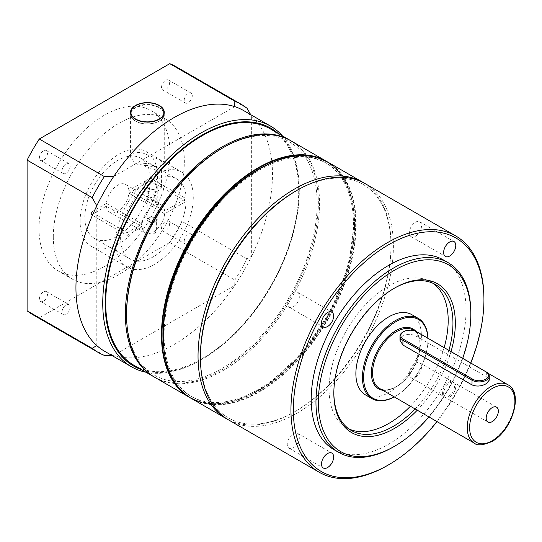 <?xml version="1.0" encoding="UTF-8"?>
<svg xmlns="http://www.w3.org/2000/svg" width="542" height="542" viewBox="0 0 542 542"><rect width="100%" height="100%" fill="white"/><g stroke="black" fill="none" stroke-linecap="round" stroke-linejoin="round"><path stroke-width="0.41" stroke-dasharray="2.71 2.03" d="M448.491 396.344A8.591 4.959 120 0 0 454.101 388.77A8.591 4.959 120 0 0 452.787 381.886A8.591 4.959 120 0 0 448.491 382.313A8.591 4.959 120 0 0 442.875 389.881A8.591 4.959 120 0 0 444.196 396.771A8.591 4.959 120 0 0 448.491 396.344M399.969 340.261L402.93 335.512C407.686 333.662 412.455 334.082 417.218 336.778L486.309 376.67L489.27 380.152M394.21 396.893A45.487 26.26 120 0 0 395.782 396.033L395.186 396.378A46.327 26.748 120 0 0 427.943 339.638A46.327 26.748 120 0 0 427.923 338.249M394.237 396.907A46.327 26.748 120 0 0 395.186 396.378L395.782 396.033A45.487 26.26 120 0 0 427.943 340.329A45.487 26.26 120 0 0 427.889 338.235M365.471 394.888A46.327 26.748 120 0 0 388.634 392.598A46.327 26.748 120 0 0 418.898 351.772A46.327 26.748 120 0 0 411.798 314.651M402.93 332.07A10.108 5.833 180 0 1 417.218 332.07L486.309 371.961L486.309 376.67M417.218 332.07L416.629 331.731L417.218 332.07L417.218 336.778M363.933 182.972A136.455 78.78 -60 0 1 391.012 244.733A136.455 78.78 -60 0 1 294.53 411.852A136.455 78.78 -60 0 1 236.664 423.004A136.455 78.78 -60 0 1 227.505 419.278M200.425 356.826A134.768 77.811 120 0 0 238.568 422.177A134.768 77.811 120 0 0 295.722 411.161A134.768 77.811 120 0 0 391.012 246.109A134.768 77.811 120 0 0 352.869 180.073A134.768 77.811 120 0 0 296.311 190.743M163.494 346.46A134.768 77.811 120 0 0 190.811 396.175A134.768 77.811 120 0 0 201.048 400.511A134.768 77.811 120 0 0 330.2 309.97A134.768 77.811 120 0 0 325.579 162.749A134.768 77.811 120 0 0 315.342 158.413A134.768 77.811 120 0 0 268.866 163.955M316.535 159.097A134.768 77.811 120 0 0 187.383 249.638A134.768 77.811 120 0 0 192.003 396.866A134.768 77.811 120 0 0 202.234 401.202A134.768 77.811 120 0 0 331.392 310.661A134.768 77.811 120 0 0 326.772 163.433A134.768 77.811 120 0 0 316.535 159.097M221.861 148.447A134.768 77.811 -60 0 1 279.015 137.431A134.768 77.811 -60 0 1 298.12 280.451A134.768 77.811 -60 0 1 164.714 379.536A134.768 77.811 -60 0 1 126.564 313.506M154.829 377.347A136.455 78.78 120 0 0 165.188 381.737A136.455 78.78 120 0 0 295.959 290.065A136.455 78.78 120 0 0 291.278 141.001M154.233 376.995A136.455 78.78 120 0 0 259.178 339.692A136.455 78.78 120 0 0 318.35 202.776A136.455 78.78 120 0 0 290.681 140.663M133.982 365.308A136.455 78.78 120 0 0 239.13 328.75A136.455 78.78 120 0 0 298.696 191.428A136.455 78.78 120 0 0 270.438 128.962M135.5 163.921L154.436 166.794L161.706 165.493L164.26 163.704L159.321 159.633L141.137 152.329L133.596 152.939L130.568 157.227L135.5 163.921M80.108 221.346A54.749 31.612 -60 0 1 104.01 166.252A54.749 31.612 -60 0 1 146.198 151.584A54.749 31.612 -60 0 1 157.539 176.645A54.749 31.612 -60 0 1 133.637 231.746A54.749 31.612 -60 0 1 91.449 246.414A54.749 31.612 -60 0 1 80.108 221.346M115.846 241.983A54.749 31.612 -60 0 1 139.741 186.882A54.749 31.612 -60 0 1 181.936 172.214A54.749 31.612 -60 0 1 193.27 197.274A54.749 31.612 -60 0 1 169.375 252.376A54.749 31.612 -60 0 1 127.187 267.043A54.749 31.612 -60 0 1 115.846 241.983M141.57 369.691A137.295 79.267 120 0 0 202.207 359.238A137.295 79.267 120 0 0 299.292 191.089L299.292 189.714A138.982 80.243 -60 0 1 201.021 359.929A138.982 80.243 -60 0 1 145.981 372.239M39.41 157.824A5.725 3.306 -60 0 1 41.91 152.058A5.725 3.306 -60 0 1 46.327 150.527A5.725 3.306 -60 0 1 47.513 153.149A5.725 3.306 -60 0 1 45.013 158.908A5.725 3.306 -60 0 1 40.596 160.446A5.725 3.306 -60 0 1 39.41 157.824M62.045 170.893A5.725 3.306 -60 0 1 64.545 165.127A5.725 3.306 -60 0 1 68.956 163.589A5.725 3.306 -60 0 1 70.142 166.211A5.725 3.306 -60 0 1 67.642 171.977A5.725 3.306 -60 0 1 63.231 173.515A5.725 3.306 -60 0 1 62.045 170.893M39.41 298.852A5.725 3.306 -60 0 1 41.91 293.087A5.725 3.306 -60 0 1 46.327 291.555A5.725 3.306 -60 0 1 47.513 294.177A5.725 3.306 -60 0 1 45.013 299.943A5.725 3.306 -60 0 1 40.596 301.474A5.725 3.306 -60 0 1 39.41 298.852M62.045 311.921A5.725 3.306 -60 0 1 64.545 306.155A5.725 3.306 -60 0 1 68.956 304.624A5.725 3.306 -60 0 1 70.142 307.246A5.725 3.306 -60 0 1 67.642 313.005A5.725 3.306 -60 0 1 63.231 314.543A5.725 3.306 -60 0 1 62.045 311.921M161.543 87.309A5.725 3.306 -60 0 1 164.043 81.544A5.725 3.306 -60 0 1 168.46 80.013A5.725 3.306 -60 0 1 169.646 82.635A5.725 3.306 -60 0 1 167.146 88.393A5.725 3.306 -60 0 1 162.736 89.931A5.725 3.306 -60 0 1 161.543 87.309M184.178 100.378A5.725 3.306 -60 0 1 186.678 94.613A5.725 3.306 -60 0 1 191.096 93.075A5.725 3.306 -60 0 1 192.281 95.697A5.725 3.306 -60 0 1 189.781 101.462A5.725 3.306 -60 0 1 185.364 103A5.725 3.306 -60 0 1 184.178 100.378M161.543 228.338A5.725 3.306 -60 0 1 164.043 222.572A5.725 3.306 -60 0 1 168.46 221.041A5.725 3.306 -60 0 1 169.646 223.663A5.725 3.306 -60 0 1 167.146 229.429A5.725 3.306 -60 0 1 162.736 230.96A5.725 3.306 -60 0 1 161.543 228.338M184.178 241.407A5.725 3.306 -60 0 1 186.678 235.641A5.725 3.306 -60 0 1 191.096 234.11A5.725 3.306 -60 0 1 192.281 236.732A5.725 3.306 -60 0 1 189.781 242.491A5.725 3.306 -60 0 1 185.364 244.029A5.725 3.306 -60 0 1 184.178 241.407M39.01 228.568A92.655 53.495 -60 0 1 79.457 135.324A92.655 53.495 -60 0 1 150.852 110.5A92.655 53.495 -60 0 1 170.046 152.919A92.655 53.495 -60 0 1 129.599 246.163A92.655 53.495 -60 0 1 58.204 270.986A92.655 53.495 -60 0 1 39.01 228.568M53.306 236.82A92.655 53.495 -60 0 1 93.752 143.576A92.655 53.495 -60 0 1 165.147 118.752A92.655 53.495 -60 0 1 184.341 161.17A92.655 53.495 -60 0 1 143.894 254.415A92.655 53.495 -60 0 1 72.499 279.238A92.655 53.495 -60 0 1 53.306 236.82M243.704 110.615A138.982 80.243 -60 0 1 251.644 116.388A138.982 80.243 -60 0 1 272.49 174.239A138.982 80.243 -60 0 1 251.644 256.156A138.982 80.243 -60 0 1 234.733 285.444A138.982 80.243 -60 0 1 113.691 355.322A138.982 80.243 -60 0 1 104.721 351.338M111.74 355.389L113.691 355.322L234.733 285.444L234.828 280.038A143.19 82.675 120 0 0 247.01 258.934L251.644 256.156L251.644 116.388L250.716 114.66M247.01 258.934L181.956 221.38A143.19 82.675 -60 0 1 169.775 242.484L39.281 317.822A143.19 82.675 -60 0 1 32.933 314.753M176.123 66.734A143.19 82.675 -60 0 1 181.956 70.704L181.956 221.38M181.956 70.704L247.01 108.258M104.335 355.376L39.281 317.822M169.775 242.484L234.828 280.038M96.788 345.559L96.788 205.797M113.691 176.509L234.733 106.625M282.436 135.893A138.982 80.243 -60 0 1 299.292 189.714M299.292 191.089A137.295 79.267 120 0 0 278.026 133.346M155.154 221.346A4.214 2.432 0 0 0 156.387 219.625A4.214 2.432 0 0 0 153.786 217.383A4.214 2.432 0 0 0 149.199 217.911A4.214 2.432 0 0 0 147.966 219.625A4.214 2.432 0 0 0 150.568 221.874A4.214 2.432 0 0 0 155.154 221.346M155.154 233.27L156.387 229.984L149.199 229.835L147.966 232.877L155.154 233.27M158.731 182.837A9.268 5.352 180 0 1 161.441 186.617A9.268 5.352 180 0 1 155.723 191.556A9.268 5.352 180 0 1 145.629 190.398A9.268 5.352 180 0 1 142.912 186.617A9.268 5.352 180 0 1 148.63 181.672A9.268 5.352 180 0 1 158.731 182.837M158.731 168.542L161.441 170.269L156.36 169.931L145.629 166.807L142.912 163.82L148.074 163.21L158.731 168.542M155.75 221.692A5.054 2.92 0 0 0 157.227 219.625A5.054 2.92 0 0 0 154.111 216.935A5.054 2.92 0 0 0 148.603 217.566A5.054 2.92 0 0 0 147.126 219.625A5.054 2.92 0 0 0 150.242 222.322A5.054 2.92 0 0 0 155.75 221.692M155.75 202.437A5.054 2.92 0 0 0 157.227 200.371A5.054 2.92 0 0 0 154.111 197.674A5.054 2.92 0 0 0 148.603 198.311A5.054 2.92 0 0 0 147.126 200.371A5.054 2.92 0 0 0 150.242 203.067A5.054 2.92 0 0 0 155.75 202.437M148.603 195.56A5.054 2.92 180 0 1 154.111 194.924A5.054 2.92 180 0 1 157.227 197.62A5.054 2.92 180 0 1 155.75 199.686A5.054 2.92 180 0 1 150.242 200.316A5.054 2.92 180 0 1 147.126 197.62A5.054 2.92 180 0 1 148.603 195.56M148.603 184.551A5.054 2.92 180 0 1 154.111 183.921A5.054 2.92 180 0 1 157.227 186.617A5.054 2.92 180 0 1 155.75 188.677A5.054 2.92 180 0 1 150.242 189.314A5.054 2.92 180 0 1 147.126 186.617A5.054 2.92 180 0 1 148.603 184.551M186.102 201.414A46.327 26.748 -60 0 1 165.351 247.227A46.327 26.748 -60 0 1 130.202 259.062A46.327 26.748 -60 0 1 130.202 205.567A46.327 26.748 -60 0 1 176.529 178.819A46.327 26.748 -60 0 1 186.102 198.663L164.619 211.068A16.003 9.241 120 0 0 161.367 205.079A16.003 9.241 120 0 0 149.592 208.799A16.003 9.241 120 0 0 142.112 224.063L127.16 232.694L127.16 235.445L142.112 226.813A16.003 9.241 120 0 0 145.364 232.803A16.003 9.241 120 0 0 157.139 229.083A16.003 9.241 120 0 0 164.619 213.819L186.102 201.414L150.371 180.784A46.327 26.748 -60 0 1 129.613 226.597A46.327 26.748 -60 0 1 94.471 238.426A46.327 26.748 -60 0 1 94.471 184.937A46.327 26.748 -60 0 1 140.798 158.189A46.327 26.748 -60 0 1 150.371 178.033L186.102 198.663M150.371 178.033L128.888 190.438L164.619 211.068M128.888 190.438A16.003 9.241 120 0 0 125.636 184.449A16.003 9.241 120 0 0 113.861 188.169A16.003 9.241 120 0 0 106.381 203.433L142.112 224.063M106.381 203.433L91.429 212.064L127.16 232.694M91.429 212.064L91.429 214.815L127.16 235.445M91.429 214.815L106.381 206.184L142.112 226.813M106.381 206.184A16.003 9.241 120 0 0 109.633 212.166A16.003 9.241 120 0 0 121.408 208.446A16.003 9.241 120 0 0 128.888 193.189L164.619 213.819M128.888 193.189L150.371 180.784M449.697 397.042A8.591 4.959 120 0 0 455.314 389.468A8.591 4.959 120 0 0 453.993 382.584A8.591 4.959 120 0 0 449.697 383.011A8.591 4.959 120 0 0 444.088 390.586A8.591 4.959 120 0 0 445.402 397.469A8.591 4.959 120 0 0 449.697 397.042M415.45 377.266A8.591 4.959 120 0 0 421.066 369.698A8.591 4.959 120 0 0 419.745 362.815A8.591 4.959 120 0 0 415.45 363.242A8.591 4.959 120 0 0 409.84 370.809A8.591 4.959 120 0 0 411.154 377.693A8.591 4.959 120 0 0 415.45 377.266M293.317 447.78A8.591 4.959 120 0 0 298.927 440.212A8.591 4.959 120 0 0 297.612 433.329A8.591 4.959 120 0 0 293.317 433.756A8.591 4.959 120 0 0 287.707 441.323A8.591 4.959 120 0 0 289.022 448.207A8.591 4.959 120 0 0 293.317 447.78M293.317 306.752A8.591 4.959 120 0 0 298.927 299.184A8.591 4.959 120 0 0 297.612 292.301A8.591 4.959 120 0 0 293.317 292.721A8.591 4.959 120 0 0 287.707 300.295A8.591 4.959 120 0 0 289.022 307.178A8.591 4.959 120 0 0 293.317 306.752M415.45 236.237A8.591 4.959 120 0 0 421.066 228.67A8.591 4.959 120 0 0 419.745 221.786A8.591 4.959 120 0 0 415.45 222.206A8.591 4.959 120 0 0 409.84 229.781A8.591 4.959 120 0 0 411.154 236.664A8.591 4.959 120 0 0 415.45 236.237M295.715 191.082A134.768 77.811 -60 0 1 391.012 246.109A134.768 77.811 -60 0 1 295.715 411.168A134.768 77.811 -60 0 1 200.418 356.141M228.683 419.989A136.455 78.78 120 0 0 296.908 413.228A136.455 78.78 120 0 0 386.053 292.985A136.455 78.78 120 0 0 365.139 183.636M393.987 288.405A84.234 48.631 120 0 0 393.397 288.744L394.583 288.059L393.397 288.744A84.234 48.631 120 0 0 333.838 391.907A84.234 48.631 120 0 0 333.838 392.591M451.025 351.589A85.914 49.607 -60 0 1 417.259 410.199M415.152 408.986A84.234 48.631 120 0 0 448.911 350.369M348.967 428.973A84.234 48.631 -60 0 1 346.514 427.713A84.234 48.631 -60 0 1 333.608 360.22A84.234 48.631 -60 0 1 388.634 285.993A84.234 48.631 -60 0 1 430.748 281.82A84.234 48.631 -60 0 1 433.065 283.317M444.149 347.618A84.234 48.631 -60 0 1 410.389 406.236M333.879 449.596A109.498 63.218 120 0 0 388.634 444.176A109.498 63.218 120 0 0 460.165 347.679A109.498 63.218 120 0 0 443.383 259.936M483.925 299.062A136.455 78.78 -60 0 1 387.442 465.497M437.028 421.615A134.768 77.811 120 0 0 470.822 363.018M428.952 416.954A107.817 62.249 120 0 0 462.726 358.343M470.829 312.815A109.498 63.218 -60 0 1 393.397 446.926M474.23 443.092A33.692 19.451 120 0 0 491.079 441.425A33.692 19.451 120 0 0 513.084 411.737A33.692 19.451 120 0 0 507.922 384.739M382.727 390.26A34.532 19.939 120 0 0 395.782 387.09A34.532 19.939 120 0 0 417.36 359.637A34.532 19.939 120 0 0 415.978 331.392M396.371 386.751A33.692 19.451 120 0 0 418.383 357.056A33.692 19.451 120 0 0 413.221 330.058C428.004 336.447 416.52 376.236 395.951 386.71C389.441 390.315 383.966 390.884 379.529 388.418A33.692 19.451 120 0 0 396.371 386.751M259.503 168.941A136.117 78.59 -60 0 1 317.104 157.885A136.117 78.59 -60 0 1 336.406 302.334A136.117 78.59 -60 0 1 201.665 402.408A136.117 78.59 -60 0 1 163.135 335.857M191.401 398.458A136.455 78.78 120 0 0 201.76 402.848A136.455 78.78 120 0 0 332.531 311.176A136.455 78.78 120 0 0 327.849 162.112M183.094 392.333A136.117 78.59 120 0 0 200.472 401.724A136.117 78.59 120 0 0 334.265 303.635A136.117 78.59 120 0 0 318.391 157.986M200.093 401.886A136.455 78.78 -60 0 1 190.567 397.97L200.14 401.907L215.526 403.919L232.376 401.581L250.099 395.003L268.087 384.407L302.402 352.767L330.6 311.02L348.804 264.916L354.509 220.79L352.354 201.4L346.907 184.714L338.364 171.299L327.009 161.638A136.455 78.78 -60 0 1 330.471 310.952A136.455 78.78 -60 0 1 200.093 401.886M135.913 121.232A16.849 9.729 0 0 0 154.124 123.048A16.849 9.729 0 0 0 164.26 114.125A16.849 9.729 0 0 0 158.914 107.018A16.849 9.729 0 0 0 140.703 105.209A16.849 9.729 0 0 0 130.568 114.125A16.849 9.729 0 0 0 135.913 121.232M158.684 107.438A16.511 9.532 180 0 1 159.477 120.907A16.511 9.532 180 0 1 136.144 121.367A16.511 9.532 180 0 1 135.351 107.899A16.511 9.532 180 0 1 158.684 107.438M135.622 105.67A16.849 9.729 180 0 1 158.914 105.507A16.849 9.729 180 0 1 159.206 105.67M164.26 112.479A16.849 9.729 180 0 1 164.26 112.614A16.849 9.729 180 0 1 154.124 121.537A16.849 9.729 180 0 1 135.913 119.721A16.849 9.729 180 0 1 130.568 112.614A16.849 9.729 180 0 1 130.568 112.479L130.568 114.125C130.656 117.018 132.465 119.436 135.981 121.388C145.818 127.255 164.958 122.492 164.26 114.125L164.26 112.479M452.787 381.886L496.56 407.164M414.549 330.83L487.956 373.208M427.943 340.329L427.943 339.638M444.196 396.771L487.969 422.042M190.811 396.175L192.003 396.866M325.579 162.749L326.772 163.433M391.012 246.109L391.012 244.733M295.722 411.161L294.53 411.852M164.26 163.704L164.26 112.336M181.936 172.214L146.198 151.584M202.207 359.238L201.021 359.929M68.956 163.589L46.327 150.527M68.956 304.624L46.327 291.555M191.096 93.075L168.46 80.013M191.096 234.11L168.46 221.041M165.147 118.752L150.852 110.5M72.499 279.238L58.204 270.986M185.364 244.029L162.736 230.96M185.364 103L162.736 89.931M63.231 314.543L40.596 301.474M63.231 173.515L40.596 160.446M127.187 267.043L91.449 246.414M130.568 157.227L130.568 112.336M156.387 229.984L156.387 219.625M161.441 170.269L161.441 186.617M157.227 200.371L157.227 219.625M157.227 186.617L157.227 197.62M94.471 238.426L130.202 259.062M140.798 158.189L157.742 167.973M159.585 169.036L176.529 178.819M125.636 184.449L161.367 205.079M109.633 212.166L145.364 232.803M147.126 186.617L147.126 197.62M147.126 200.371L147.126 219.625M142.912 163.82L142.912 186.617M147.966 232.877L147.966 219.625M419.745 362.815L453.993 382.584M297.612 433.329L331.86 453.098M297.612 292.301L331.86 312.07M419.745 221.786L453.993 241.556M435.511 284.57L430.748 281.82M351.284 430.463L346.514 427.713M333.838 391.907L333.838 393.282M411.154 236.664L445.402 256.434M289.022 307.178L323.269 326.948M289.022 448.207L323.269 467.983M411.154 377.693L445.402 397.469"/><path stroke-width="0.81" d="M492.265 421.615A8.591 4.959 120 0 0 497.881 414.047A8.591 4.959 120 0 0 496.56 407.164A8.591 4.959 120 0 0 492.265 407.584A8.591 4.959 120 0 0 486.655 415.158A8.591 4.959 120 0 0 487.969 422.042A8.591 4.959 120 0 0 492.265 421.615M485.713 379.183A9.268 5.352 0 0 0 485.713 371.616L416.629 331.731A9.268 5.352 0 0 0 403.519 331.731A9.268 5.352 0 0 0 403.519 339.292L472.61 379.183A9.268 5.352 0 0 0 485.713 379.183M486.309 371.961L485.713 371.616L486.309 371.961A10.108 5.833 180 0 1 489.27 376.087A10.108 5.833 180 0 1 486.309 380.213A10.108 5.833 180 0 1 472.014 380.213L402.93 340.329A10.108 5.833 180 0 1 399.969 336.203A10.108 5.833 180 0 1 402.93 332.07L403.519 331.731M489.27 376.087L489.27 380.152L486.309 383.655C481.547 386.331 476.784 386.758 472.014 384.922L402.93 345.03L399.969 340.261L399.969 336.203M427.889 338.235A45.487 26.26 120 0 0 395.782 321.758A45.487 26.26 120 0 0 363.628 376.554A45.487 26.26 120 0 0 394.21 396.893M427.923 338.249A46.327 26.748 120 0 0 418.349 318.432A46.327 26.748 120 0 0 395.186 320.722A46.327 26.748 120 0 0 364.922 361.548A46.327 26.748 120 0 0 372.022 398.675A46.327 26.748 120 0 0 394.237 396.907M418.349 318.432L411.798 314.651A46.327 26.748 120 0 0 388.634 316.941A46.327 26.748 120 0 0 358.37 357.767A46.327 26.748 120 0 0 365.471 394.888L372.022 398.675M227.505 419.278A136.455 78.78 -60 0 1 226.299 418.614A136.455 78.78 -60 0 1 221.624 269.543A136.455 78.78 -60 0 1 352.388 177.871A136.455 78.78 -60 0 1 362.754 182.261A136.455 78.78 -60 0 1 363.933 182.972M296.311 190.743A134.768 77.811 120 0 0 200.425 356.826M268.866 163.955A134.768 77.811 120 0 0 163.494 346.46M126.564 314.882L126.564 313.506A134.768 77.811 -60 0 1 221.861 148.447L223.053 147.756A136.455 78.78 120 0 0 126.564 314.882A136.455 78.78 120 0 0 154.829 377.347L189.727 397.496A136.455 78.78 -60 0 1 185.052 248.432A136.455 78.78 -60 0 1 315.823 156.76A136.455 78.78 -60 0 1 326.182 161.15A136.455 78.78 -60 0 1 327.009 161.638L291.278 141.001A136.455 78.78 120 0 0 280.919 136.611A136.455 78.78 120 0 0 223.053 147.756M290.681 140.663A136.455 78.78 120 0 0 290.092 140.31A136.455 78.78 120 0 0 184.937 176.868A136.455 78.78 120 0 0 125.371 314.191A136.455 78.78 120 0 0 153.637 376.656A136.455 78.78 120 0 0 154.233 376.995M290.092 140.31L270.438 128.962A136.455 78.78 120 0 0 165.283 165.52A136.455 78.78 120 0 0 105.717 302.842A136.455 78.78 120 0 0 133.982 365.308L153.637 376.656M135.5 119.22A16.849 9.729 0 0 0 153.86 121.327A16.849 9.729 0 0 0 164.26 112.336A16.849 9.729 0 0 0 159.321 105.46A16.849 9.729 0 0 0 140.967 103.353A16.849 9.729 0 0 0 130.568 112.336A16.849 9.729 0 0 0 135.5 119.22M278.026 133.346A137.295 79.267 120 0 0 170.08 159.897A137.295 79.267 120 0 0 105.121 303.188A137.295 79.267 120 0 0 141.57 369.691M145.981 372.239A138.982 80.243 -60 0 1 131.523 366.812A138.982 80.243 -60 0 1 102.743 303.188A138.982 80.243 -60 0 1 163.406 163.325A138.982 80.243 -60 0 1 270.505 126.09A138.982 80.243 -60 0 1 282.436 135.893M131.523 366.812L104.721 351.338A138.982 80.243 -60 0 1 96.788 345.559A138.982 80.243 -60 0 1 75.941 287.714A138.982 80.243 -60 0 1 96.788 205.797A138.982 80.243 -60 0 1 113.691 176.509L104.335 176.563A143.19 82.675 120 0 0 92.154 197.667L96.788 205.797M250.716 114.66L247.01 108.258A143.19 82.675 120 0 0 241.176 104.294A143.19 82.675 120 0 0 234.828 101.225L234.733 106.625A138.982 80.243 -60 0 1 243.704 110.615L270.505 126.09M96.788 345.559L92.154 348.343A143.19 82.675 120 0 0 97.987 352.307A143.19 82.675 120 0 0 104.335 355.376L111.74 355.389M92.154 197.667L27.1 160.107A143.19 82.675 -60 0 1 39.281 139.003L169.775 63.665A143.19 82.675 -60 0 1 176.123 66.734L241.176 104.294M97.987 352.307L32.933 314.753A143.19 82.675 -60 0 1 27.1 310.783L27.1 160.107M27.1 310.783L92.154 348.343M234.828 101.225L169.775 63.665M39.281 139.003L104.335 176.563M113.691 176.509A138.982 80.243 -60 0 1 234.733 106.625M327.564 467.556A8.591 4.959 120 0 0 333.174 459.982A8.591 4.959 120 0 0 331.86 453.098A8.591 4.959 120 0 0 327.564 453.525A8.591 4.959 120 0 0 321.955 461.1A8.591 4.959 120 0 0 323.269 467.983A8.591 4.959 120 0 0 327.564 467.556M327.564 326.528A8.591 4.959 120 0 0 333.174 318.953A8.591 4.959 120 0 0 331.86 312.07A8.591 4.959 120 0 0 327.564 312.497A8.591 4.959 120 0 0 321.955 320.065A8.591 4.959 120 0 0 323.269 326.948A8.591 4.959 120 0 0 327.564 326.528M449.697 256.014A8.591 4.959 120 0 0 455.314 248.439A8.591 4.959 120 0 0 453.993 241.556A8.591 4.959 120 0 0 449.697 241.983A8.591 4.959 120 0 0 444.088 249.55A8.591 4.959 120 0 0 445.402 256.434A8.591 4.959 120 0 0 449.697 256.014M394.59 270.173A107.817 62.249 120 0 0 318.35 402.225A107.817 62.249 120 0 0 394.59 446.242L393.397 446.926A109.498 63.218 -60 0 1 338.648 452.353A109.498 63.218 -60 0 1 321.86 364.603A109.498 63.218 -60 0 1 393.397 268.114A109.498 63.218 -60 0 1 448.146 262.687A109.498 63.218 -60 0 1 470.829 312.815L470.829 314.191A107.817 62.249 120 0 0 394.59 270.173M470.822 363.018A134.768 77.811 120 0 0 483.931 299.746A134.768 77.811 120 0 0 388.634 244.727A134.768 77.811 120 0 0 293.337 409.786A134.768 77.811 120 0 0 388.634 464.806L387.442 465.497A136.455 78.78 -60 0 1 319.211 472.251A136.455 78.78 -60 0 1 298.296 362.91A136.455 78.78 -60 0 1 387.442 242.667A136.455 78.78 -60 0 1 455.666 235.905A136.455 78.78 -60 0 1 483.931 298.371A136.455 78.78 -60 0 1 483.925 299.062M200.418 357.517L200.418 356.141A134.768 77.811 -60 0 1 295.715 191.089A134.768 77.811 -60 0 1 295.715 191.082L296.908 190.398A136.455 78.78 120 0 0 200.418 357.517A136.455 78.78 120 0 0 228.683 419.989L319.211 472.251M417.259 410.199A85.914 49.607 -60 0 1 394.59 428.356A85.914 49.607 -60 0 1 333.838 393.282A85.914 49.607 -60 0 1 394.59 288.059L394.59 288.059A85.914 49.607 -60 0 1 451.025 351.589M333.838 392.591A84.234 48.631 120 0 0 351.284 430.463A84.234 48.631 120 0 0 393.397 426.297A84.234 48.631 120 0 0 415.152 408.986M448.911 350.369A84.234 48.631 120 0 0 435.511 284.57A84.234 48.631 120 0 0 393.987 288.405M433.065 283.317A84.234 48.631 -60 0 1 444.149 347.618M410.389 406.236A84.234 48.631 -60 0 1 388.634 423.546A84.234 48.631 -60 0 1 348.967 428.973M448.146 262.687L443.383 259.936A109.498 63.218 120 0 0 388.634 265.363A109.498 63.218 120 0 0 317.097 361.853A109.498 63.218 120 0 0 333.879 449.596L338.648 452.353M387.442 465.497L388.634 464.806A134.768 77.811 120 0 0 437.028 421.615M455.666 235.905L365.139 183.636A136.455 78.78 120 0 0 296.908 190.398L295.715 191.089M393.397 446.926L394.59 446.235A107.817 62.249 120 0 0 394.59 446.235A107.817 62.249 120 0 0 428.952 416.954M462.726 358.343A107.817 62.249 120 0 0 470.829 314.191M491.079 386.405A33.692 19.451 120 0 0 469.067 416.093A33.692 19.451 120 0 0 474.23 443.092C477.028 445.917 482.922 445.388 491.919 441.506C512.068 430.917 523.904 392.72 507.922 384.739A33.692 19.451 120 0 0 491.079 386.405M492.265 388.465A32.005 18.482 120 0 0 469.636 427.672A32.005 18.482 120 0 0 492.265 440.734A32.005 18.482 120 0 0 514.9 401.534A32.005 18.482 120 0 0 492.265 388.465M415.978 331.392A34.532 19.939 120 0 0 395.782 330.695A34.532 19.939 120 0 0 372.327 364.59A34.532 19.939 120 0 0 382.727 390.26M414.549 330.83L413.221 330.058A33.692 19.451 120 0 0 396.371 331.731A33.692 19.451 120 0 0 374.366 361.419A33.692 19.451 120 0 0 379.529 388.418L474.23 443.092M472.61 379.183L472.014 380.213L472.014 384.922M403.519 339.292L402.93 340.329L402.93 345.03M163.135 335.857A136.117 78.59 -60 0 1 259.503 168.941M317.49 157.722A136.455 78.78 120 0 0 186.719 249.395A136.455 78.78 120 0 0 191.401 398.458C153.955 378.946 153.894 303.771 191.008 241.285C223.229 183.63 280.465 145.69 317.436 157.702L327.849 162.112A136.455 78.78 120 0 0 317.49 157.722M318.391 157.986A136.117 78.59 120 0 0 315.918 157.2A136.117 78.59 120 0 0 189.036 242.091A136.117 78.59 120 0 0 183.094 392.333M190.567 397.97A136.455 78.78 -60 0 1 189.727 397.496L190.567 397.97M136.144 119.308A16.511 9.532 0 0 0 159.477 118.847A16.511 9.532 0 0 0 158.684 105.372A16.511 9.532 0 0 0 135.351 105.832A16.511 9.532 0 0 0 136.144 119.308M159.206 105.67A16.849 9.729 180 0 1 164.26 112.479M130.568 112.479A16.849 9.729 180 0 1 135.622 105.67M487.956 373.208L507.922 384.739M226.299 418.614L191.401 398.458M362.754 182.261L327.849 162.112M164.26 112.614C164.165 109.728 162.363 107.309 158.84 105.351C149.009 99.484 129.863 104.254 130.568 112.614M483.931 299.746L483.931 298.371"/></g></svg>
